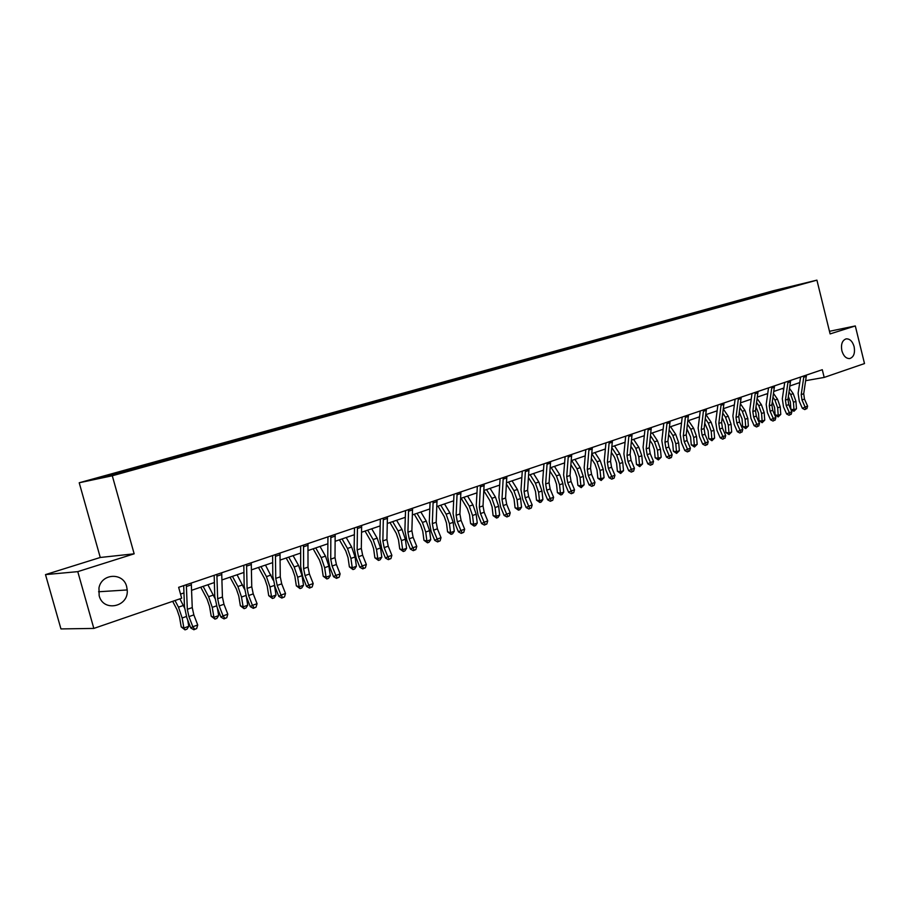 <?xml version="1.0" encoding="UTF-8"?>
<svg xmlns="http://www.w3.org/2000/svg" width="910" height="910" viewBox="0 0 910 910"><rect width="100%" height="100%" fill="white"/><g stroke="black" fill="none" stroke-linecap="round" stroke-linejoin="round"><path stroke-width="1.36" d="M126.649 586.597L127.207 589.953C128.97 606.947 103.194 612.464 99.156 595.663L98.962 587.951C101.613 573.152 123.407 572.299 126.649 586.597M854.126 346.676C855.218 353.125 853.773 357.084 849.792 358.551C846.141 358.711 843.502 356.106 841.864 350.725C840.772 344.344 842.182 340.397 846.084 338.873C849.792 338.634 852.477 341.239 854.126 346.676M45.5 574.608L77.771 571.639L134.157 553.815L100.259 557.477L45.5 574.608L60.947 628.924L93.832 628.423L181.681 598.234L178.644 587.325L822.287 369.71L824.187 377.423L864.5 363.568L855.309 325.951L829.476 331.297M100.259 557.477L79.215 482.766L773.295 290.745L816.918 280.144L112.294 475.771L79.215 482.766M77.771 571.639L93.832 628.423M133.088 469.367L132.507 468.616L129.459 469.264L139.423 466.512L139.708 467.524M764.593 294.339L763.888 293.759L800.322 284.307L786.502 288.277L150.321 464.783L110.633 475.589L96.415 478.603L132.507 468.616M143.075 466.591L142.483 465.852L139.423 466.512M142.483 465.852L169.931 458.06L170.204 459.072M173.651 458.117L173.059 457.377L169.931 458.06M173.059 457.377L199.597 449.847L199.87 450.837M203.385 449.87L202.793 449.142L199.597 449.847M202.793 449.142L228.456 441.862L228.728 442.84M232.312 441.839L231.72 441.134L228.456 441.862M231.72 441.134L256.54 434.081L256.802 435.048M260.465 434.036L259.862 433.342L256.54 434.081M259.862 433.342L283.886 426.517L284.147 427.461M287.867 426.437L287.264 425.755L283.886 426.517M287.264 425.755L310.526 419.146L310.776 420.079M314.553 419.032L313.95 418.361L310.526 419.146M313.95 418.361L336.473 411.957L336.723 412.89M340.545 411.82L339.942 411.161L336.473 411.957M339.942 411.161L361.771 404.95L362.009 405.871M365.877 404.802L365.274 404.154L361.771 404.95M365.274 404.154L386.42 398.125L386.659 399.035M390.583 397.943L389.969 397.317L386.42 398.125M389.969 397.317L410.467 391.471L410.706 392.369M414.664 391.266L414.05 390.64L410.467 391.471M414.05 390.64L433.922 384.975L434.161 385.863M438.154 384.759L437.539 384.134L433.922 384.975M437.539 384.134L456.809 378.64L457.048 379.515M461.074 378.401L460.46 377.786L456.809 378.64M460.46 377.786L479.161 372.452L479.388 373.316M483.449 372.19L482.835 371.599L479.161 372.452M482.835 371.599L500.978 366.411L501.194 367.265M505.289 366.138L504.675 365.547L500.978 366.411M504.675 365.547L522.283 360.519L522.499 361.361M526.617 360.224L526.003 359.643L522.283 360.519M526.003 359.643L543.099 354.752L543.35 355.742M547.456 354.434L546.842 353.865L543.099 354.752M546.842 353.865L563.438 349.122L563.688 350.1M567.817 348.792L567.203 348.234L563.438 349.122M567.203 348.234L583.321 343.616L583.572 344.583M587.712 343.275L587.109 342.717L583.321 343.616M587.109 342.717L602.761 338.236L603 339.191M607.175 337.872L606.56 337.337L602.761 338.236M606.56 337.337L621.769 332.969L622.008 333.902M626.194 332.605L625.591 332.059L621.769 332.969M625.591 332.059L640.367 327.827L640.594 328.715M644.803 327.441L644.2 326.906L640.367 327.827M644.2 326.906L658.567 322.788L658.783 323.641M663.015 322.39L662.412 321.867L658.567 322.788M662.412 321.867L676.369 317.863L676.585 318.682M680.76 317.613L680.225 316.93L676.369 317.863M680.225 316.93L693.807 313.029L694.011 313.836M698.402 312.721L697.663 312.107L693.807 313.029M697.663 312.107L710.869 308.308L711.063 309.082M715.476 307.989L714.737 307.375L710.869 308.308M714.737 307.375L727.59 303.678L727.772 304.429M732.197 303.349L731.458 302.746L727.59 303.678M731.458 302.746L743.959 299.151L744.141 299.89M748.566 298.798L747.838 298.207L743.959 299.151M747.838 298.207L759.998 294.703L760.18 295.443M763.888 293.759L759.998 294.703M163.948 460.801L163.356 460.073M193.944 452.486L193.352 451.758M223.132 444.387L222.529 443.682M251.524 436.516L250.921 435.822M279.165 428.849L278.562 428.166M306.078 421.387L305.476 420.716M332.286 414.118L331.684 413.459M357.835 407.032L357.232 406.383M382.735 400.127L382.12 399.49M406.998 393.575L406.395 392.767M430.817 386.955L430.077 386.204M453.919 380.551L453.18 379.811M476.465 374.294L475.725 373.566M498.475 368.186L497.736 367.469M519.974 362.226L519.223 361.52M540.961 356.401L540.221 355.708M561.459 350.691L560.731 350.02M581.479 345.106L580.773 344.469M601.055 339.658L600.372 339.043M620.199 334.323L619.539 333.742M638.922 329.113L638.274 328.544M657.236 324.017L656.611 323.471M675.163 319.023L674.56 318.5M692.715 314.155L692.112 313.643M709.914 309.389L709.311 308.877M726.737 304.714L726.146 304.213M743.231 300.141L742.628 299.652M759.372 295.659L758.781 295.181M134.157 553.815L112.294 475.771M816.918 280.144L830.113 333.913L855.309 325.951M805.737 380.676L824.187 377.423M180.521 594.093L183.957 592.922M191.646 590.294L214.373 582.536M221.983 579.932L243.937 572.435M251.478 569.853L272.693 562.619M280.166 560.059L300.653 553.064M308.058 550.539L327.873 543.77M335.21 541.268L354.365 534.716M361.634 532.236L380.175 525.9M387.364 523.443L405.314 517.324M412.435 514.878L429.804 508.952M436.868 506.54L453.68 500.796M460.688 498.407L476.965 492.845M483.915 490.467L499.681 485.087M506.563 482.732L521.851 477.511M528.664 475.191L543.486 470.129M550.243 467.82L564.598 462.906M571.298 460.619L585.232 455.864M591.864 453.601L605.378 448.983M611.964 446.73L625.068 442.26M631.597 440.03L644.314 435.685M650.786 433.478L663.128 429.258M669.544 427.063L681.522 422.979M687.892 420.807L699.517 416.825M705.83 414.676L717.125 410.82M723.382 408.681L734.359 404.927M740.569 402.811L751.228 399.171M757.382 397.067L767.733 393.529M773.841 391.448L783.908 388.001M789.96 385.942L799.742 382.598M781.963 289.539L781.701 288.834M806.453 375.057L803.723 393.734L804.486 399.069L807.602 406.156L805.1 407.043L805.862 409.056L804.77 409.58L805.862 409.056M803.939 375.91L801.221 394.61L801.994 399.956L805.1 407.043L802.381 408.363L799.276 401.287L798.127 393.279L800.595 377.047M802.381 408.363L804.77 409.58M806.863 408.704L807.602 406.156M788.379 396.521L790.346 401.856L790.858 409.307L793.964 409.693L793.452 402.231L790.71 394.53L789.038 392.142M793.918 411.286L793.964 409.693L796.455 408.795L793.918 411.286L790.858 409.307M796.455 408.795L795.954 401.355L793.213 393.655L789.584 388.502M782.68 388.422L783.646 389.787M790.642 380.403L787.98 399.24L788.754 404.632L791.893 411.786L789.345 412.696L790.13 414.733L789.038 415.256L790.13 414.733M788.083 381.267L785.421 400.127L786.206 405.53L789.345 412.696L786.627 414.016L783.499 406.861L782.316 398.773L784.738 382.405M786.627 414.016L789.038 415.256M791.143 414.357L791.893 411.786M774.512 385.863L771.908 404.859L772.704 410.308L775.866 417.542L773.261 418.475L774.069 420.511L772.977 421.046L774.069 420.511M771.885 386.75L769.291 405.769L770.099 411.229L773.261 418.475L770.542 419.794L767.392 412.56L766.186 404.393L768.54 387.876M770.542 419.794L772.977 421.046M775.104 420.147L775.866 417.542M772.362 401.685L774.581 407.407L775.115 414.926L778.209 415.324L777.675 407.794L774.922 400.013L772.999 397.272M778.187 416.928L778.209 415.324L780.757 414.414L778.187 416.928L775.115 414.926M780.757 414.414L780.234 406.895L777.47 399.126L773.545 393.518M766.868 393.825L767.551 394.815M755.994 406.952L758.474 413.083L759.031 420.67L762.136 421.08L761.579 413.481L758.792 405.61L756.619 402.493M762.136 422.695L762.136 421.08L764.73 420.147L762.136 422.695L759.031 420.67M764.73 420.147L764.184 412.56L761.397 404.711L757.165 398.614M750.727 399.342L751.125 399.922M758.03 391.436L755.493 410.603L756.301 416.098L759.486 423.412L756.836 424.367L757.666 426.426L756.574 426.949L757.666 426.426M755.357 392.335L752.82 411.536L753.651 417.042L756.836 424.367L754.128 425.687L750.943 418.373L749.715 410.126L752.013 393.473M754.128 425.687L756.574 426.949M758.724 426.039L759.486 423.412M739.284 412.298L742.037 418.862L742.628 426.528L745.722 426.961L745.142 419.283L742.321 411.331L739.887 407.805M745.745 428.576L745.722 426.961L748.373 426.005L745.745 428.576L742.628 426.528M748.373 426.005L747.792 418.35L744.983 410.41L740.433 403.801M741.195 397.124L738.727 416.462L739.557 422.024L742.765 429.418L740.058 430.385L740.911 432.466L739.83 432.989L740.911 432.466M738.454 398.045L736.008 417.417L736.838 422.979L740.058 430.385L737.35 431.704L734.154 424.31L732.891 415.984L735.121 399.171M737.35 431.704L739.83 432.989M741.991 432.068L742.765 429.418M722.21 417.736L725.247 424.777L725.861 432.5L728.967 432.955L728.353 425.209L725.509 417.167L722.802 413.208M729.012 434.582L728.967 432.955L731.674 431.988L729.012 434.582L725.861 432.5M731.674 431.988L731.071 424.253L728.228 416.223L723.336 409.079M723.985 402.937L721.596 422.456L722.449 428.064L725.691 435.549L722.915 436.538L723.803 438.631L722.722 439.155L723.803 438.631M721.198 403.881L718.82 423.423L719.673 429.042L722.915 436.538L720.219 437.858L716.989 430.385L715.704 421.967L717.876 405.007M720.219 437.858L722.722 439.155M724.906 438.233L725.691 435.549M704.761 423.275L708.105 430.805L708.754 438.62L711.847 439.086L711.211 431.26L708.333 423.139L705.33 418.702M711.916 440.724L711.847 439.086L714.612 438.097L711.916 440.724L708.754 438.62M714.612 438.097L713.975 430.282L711.108 422.172L705.978 414.619M706.41 408.886L704.101 428.576L704.977 434.241L708.23 441.805L705.398 442.817L706.308 444.933L705.239 445.456L707.445 444.524L706.308 444.933M703.555 409.853L701.257 429.565L702.133 435.242L705.398 442.817L702.713 444.148L699.46 436.584L698.141 428.087L700.245 410.967M702.713 444.148L705.239 445.456M707.445 444.524L708.23 441.805M686.913 428.917L690.588 436.971L691.259 444.853L694.353 445.343L693.682 437.448L690.792 429.224L687.471 424.299M694.455 446.992L694.353 445.343L697.185 444.33L694.455 446.992L691.259 444.853M697.185 444.33L696.514 436.447L693.625 428.246L688.472 420.602M688.449 414.96L686.208 434.832L687.107 440.554L690.394 448.209L687.494 449.244L688.438 451.371L687.368 451.895L689.598 450.95L688.438 451.371M685.526 415.95L683.308 435.845L684.218 441.577L687.494 449.244L684.82 450.564L681.544 442.92L680.191 434.332L682.216 417.064M684.82 450.564L687.368 451.895M689.598 450.95L690.394 448.209M668.679 434.65L670.75 437.744L672.695 443.272L673.389 451.235L676.483 451.735L675.789 443.762L672.854 435.458L669.214 429.998M676.608 453.396L676.483 451.735L679.372 450.7L676.608 453.396L673.389 451.235M679.372 450.7L678.678 442.738L675.755 434.445L670.579 426.71M670.079 421.171L667.929 441.225L668.85 447.015L672.16 454.75L669.203 455.808L670.169 457.957L669.1 458.481L671.353 457.525L670.169 457.957M667.098 422.183L664.96 442.26L665.881 448.061L669.203 455.808L666.529 457.138L663.231 449.392L661.843 440.724L663.799 423.298M666.529 457.138L669.1 458.481M671.353 457.525L672.16 454.75M650.024 440.486L652.436 444.125L654.392 449.711L655.132 457.753L658.214 458.276L657.486 450.222L654.529 441.828L650.536 435.788M658.374 459.937L658.214 458.276L661.172 457.218L658.374 459.937L655.132 457.753M661.172 457.218L660.444 449.176L657.498 440.793L652.299 432.955M651.287 427.518L649.24 447.765L650.184 453.612L653.516 461.438L650.479 462.53L651.48 464.68L650.422 465.215L652.697 464.248L651.48 464.68M648.238 428.553L646.202 448.823L647.146 454.682L650.479 462.53L647.829 463.85L644.508 456.024L643.086 447.254L644.951 429.668M647.829 463.85L650.422 465.215M652.697 464.248L653.516 461.438M630.937 446.423L633.713 450.643L635.692 456.297L636.465 464.418L639.537 464.964L638.774 456.831L635.794 448.334L631.426 441.68M639.73 466.637L639.537 464.964L642.562 463.884L639.73 466.637L636.465 464.418M642.562 463.884L641.8 455.762L638.82 447.276L633.61 439.348M632.075 434.024L630.118 454.454L631.085 460.358L634.441 468.286L631.347 469.389L632.37 471.573L631.312 472.097L633.61 471.118L632.37 471.573M628.958 435.071L627.013 455.535L627.98 461.45L631.347 469.389L628.708 470.72L625.352 462.792L623.896 453.942L625.682 436.186M628.708 470.72L631.312 472.097M633.61 471.118L634.441 468.286M611.406 452.463L614.557 457.32L616.57 463.031L617.367 471.232L620.438 471.801L619.642 463.577L616.627 454.989L611.873 447.674M620.654 473.473L620.438 471.801L623.532 470.697L620.654 473.473L617.367 471.232M623.532 470.697L622.736 462.485L619.733 453.908L614.489 445.866M612.407 440.667L610.553 461.29L611.543 467.262L614.933 475.282L611.759 476.419L612.828 478.614L611.77 479.138L614.091 478.159L612.828 478.614M609.222 441.748L607.38 462.405L608.369 468.388L611.759 476.419L609.131 477.739L605.753 469.719L604.263 460.767L605.958 442.851M609.131 477.739L611.77 479.138M614.091 478.159L614.933 475.282M591.42 458.606L594.981 464.134L597.005 469.913L597.836 478.205L600.907 478.796L600.065 470.481L597.028 461.791L591.853 453.772M601.157 480.48L600.907 478.796L604.069 477.659L601.157 480.48L597.836 478.205M604.069 477.659L603.239 469.367L600.202 460.688L594.935 452.554M592.285 447.47L590.533 468.297L591.557 474.326L594.969 482.448L591.728 483.608L592.819 485.826L591.773 486.349L594.116 485.349L592.819 485.826M589.02 448.573L587.28 469.435L588.304 475.475L591.728 483.608L589.111 484.928L585.71 476.817L584.174 467.763L585.778 449.676M589.111 484.928L591.773 486.349M594.116 485.349L594.969 482.448M570.945 464.851L574.938 471.118L576.986 476.965L577.861 485.337L580.921 485.951L580.045 477.557L576.974 468.764L571.685 460.494M581.206 487.646L580.921 485.951L584.152 484.791L581.206 487.646L577.861 485.337M584.152 484.791L583.287 476.408L580.216 467.638L574.938 459.379M571.685 454.431L570.047 475.464L571.093 481.561L574.529 489.785L571.207 490.968L572.345 493.197L571.309 493.721L573.675 492.719L572.345 493.197M568.34 455.569L566.714 476.624L567.76 482.732L571.207 490.968L568.613 492.287L565.178 484.075L563.609 474.929L565.121 456.661M568.613 492.287L571.309 493.721M573.675 492.719L574.529 489.785M549.97 471.198L554.44 478.25L556.499 484.177L557.42 492.64L560.458 493.265L559.548 484.791L556.442 475.885L551.141 467.512M560.788 494.972L560.458 493.265L563.768 492.082L562.107 494.494L560.788 494.972L557.42 492.64M563.768 492.082L562.869 483.62L559.764 474.736L554.463 466.375M550.596 461.575L549.071 482.8L550.14 488.966L553.61 497.292L550.209 498.509L551.38 500.75L550.345 501.274L552.734 500.261L551.38 500.75M547.16 462.724L545.659 483.983L546.739 490.171L550.209 498.509L547.638 499.829L544.169 491.502L542.565 482.254L543.964 463.816M547.638 499.829L550.345 501.274M552.734 500.261L553.61 497.292M528.494 477.648L533.442 485.565L535.535 491.559L536.49 500.102L539.516 500.762L538.572 492.196L535.433 483.187L530.109 474.69M539.88 502.479L539.516 500.762L542.906 499.545L541.234 501.99L539.88 502.479L536.49 500.102M542.906 499.545L541.962 490.99L538.834 482.004L533.51 473.53M528.983 468.877L527.584 490.308L528.687 496.553L532.179 504.982L528.699 506.222L529.904 508.497L528.881 509.02L531.292 507.985L529.904 508.497M525.468 470.06L524.092 491.536L525.195 497.781L528.699 506.222L526.139 507.541L522.647 499.112L520.998 489.762L522.294 471.141M526.139 507.541L528.881 509.02M531.292 507.985L532.179 504.982M506.472 484.188L511.955 493.049L514.059 499.112L515.06 507.757L518.074 508.44L517.085 499.772L513.911 490.661L508.576 482.05M518.472 510.157L518.074 508.44L521.555 507.2L519.86 509.657L518.472 510.157L515.06 507.757M521.555 507.2L520.565 498.543L517.392 489.455L512.057 480.855M506.836 476.362L505.573 498.009L506.699 504.322L510.226 512.853L506.654 514.139L507.905 516.414L506.893 516.937L509.327 515.902L507.905 516.414M503.241 477.579L502.001 499.26L503.128 505.585L506.654 514.139L504.129 515.447L500.614 506.915L498.908 497.451L500.09 478.649M504.129 515.447L506.893 516.937M509.327 515.902L510.226 512.853M483.892 490.843L489.933 500.716L492.071 506.859L493.106 515.595L496.121 516.3L495.074 507.541L491.878 498.316L486.52 489.58M496.553 518.029L496.121 516.3L499.67 515.026L497.975 517.517L496.553 518.029L493.106 515.595M499.67 515.026L498.635 506.29L495.438 497.076L490.092 488.363M484.143 484.029L483.017 505.903L484.177 512.284L487.726 520.929L484.075 522.238L485.36 524.535L484.359 525.059L486.827 524.012L485.36 524.535M480.457 485.28L479.354 507.177L480.514 513.57L484.075 522.238L481.561 523.546L478.023 514.901L476.271 505.334L477.329 486.338M481.561 523.546L484.359 525.059M486.827 524.012L487.726 520.929M461.131 498.248L467.376 508.576L469.537 514.787L470.618 523.614L473.609 524.353L472.529 515.504L469.287 506.153L463.918 497.304M474.099 526.082L473.609 524.353L477.261 523.045L475.555 525.571L474.099 526.082L470.618 523.614M477.261 523.045L476.18 514.218L472.95 504.891L467.581 496.052M460.881 491.9L459.903 513.979L461.086 520.44L464.669 529.199L460.915 530.541L462.257 532.862L461.256 533.385L463.747 532.327L462.257 532.862M457.104 493.174L456.137 515.299L457.332 521.771L460.915 530.541L458.435 531.85L454.863 523.091L453.078 513.411L453.999 494.221M458.435 531.85L461.256 533.385M463.747 532.327L464.669 529.199M437.994 506.153L444.262 516.618L446.446 522.92L447.572 531.838L450.552 532.612L449.415 523.659L446.139 514.196L440.759 505.209M451.076 534.352L450.552 532.612L454.283 531.269L452.577 533.817L451.076 534.352L447.572 531.838M454.283 531.269L453.157 522.34L449.893 512.899L444.501 503.935M437.027 499.965L436.186 522.272L437.414 528.812L441.02 537.685L437.175 539.061L438.552 541.404L437.573 541.916L440.099 540.847L438.552 541.404M433.137 501.285L432.33 523.625L433.558 530.166L437.175 539.061L434.73 540.358L431.124 531.486L429.281 521.692L430.077 502.32M434.73 540.358L437.573 541.916M440.099 540.847L441.02 537.685M414.277 514.252L420.568 524.877L422.763 531.247L423.958 540.278L426.904 541.075L425.721 532.02L422.411 522.442L417.007 513.32M427.484 542.815L426.904 541.075L430.737 539.698L429.008 542.269L427.484 542.815L423.958 540.278M430.737 539.698L429.565 530.666L426.255 521.1L420.852 512.011M412.548 508.246L411.877 530.78L413.129 537.389L416.769 546.387L412.822 547.797L414.255 550.163L413.276 550.675L415.825 549.595L414.255 550.163M408.567 509.589L407.919 532.168L409.182 538.788L412.822 547.797L410.41 549.094L406.77 540.096L404.882 530.189L405.53 510.612M410.41 549.094L413.276 550.675M415.825 549.595L416.769 546.387M389.969 522.556L396.271 533.34L398.489 539.789L399.729 548.923L402.664 549.754L401.424 540.597L398.079 530.894L392.665 521.635M403.289 551.505L402.664 549.754L406.588 548.343L404.859 550.937L403.289 551.505L399.729 548.923M406.588 548.343L405.36 539.209L402.027 529.518L396.612 520.292M387.421 516.732L386.921 539.505L388.217 546.193L391.88 555.316L387.831 556.772L389.309 559.149L388.354 559.661L390.925 558.569L389.309 559.149M383.337 518.12L382.86 540.927L384.168 547.627L387.831 556.772L385.453 558.058L381.79 548.935L379.845 538.913L380.346 519.132M385.453 558.058L388.354 559.661M390.925 558.569L391.88 555.316M365.024 531.076L371.337 542.019L373.589 548.559L374.875 557.796L377.786 558.649L376.501 549.401L373.111 539.562L367.685 530.166M378.469 560.412L377.786 558.649L381.813 557.216L380.073 559.832L378.469 560.412L374.875 557.796M381.813 557.216L380.539 547.968L377.161 538.151L371.735 528.79M361.634 525.457L361.315 548.468L362.646 555.236L366.343 564.484L362.191 565.975L363.716 568.375L362.772 568.886L365.376 567.772L363.716 568.375M357.437 526.879L357.152 549.924L358.483 556.704L362.191 565.975L359.837 567.249L356.14 558.001L354.138 547.854L354.49 527.868M359.837 567.249L362.772 568.886M365.376 567.772L366.343 564.484M339.43 539.823L345.754 550.925L348.029 557.557L349.383 566.896L352.261 567.783L350.919 558.422L347.495 548.457L342.058 538.925M353 569.558L352.261 567.783L356.401 566.304L354.65 568.966L353 569.558L349.383 566.896M356.401 566.304L355.059 556.965L351.647 547.012L346.209 537.503M335.153 534.409L335.016 557.659L336.393 564.507L340.124 573.891L335.847 575.427L337.428 577.839L336.507 578.351L339.134 577.224L337.428 577.839M330.842 535.865L330.739 559.161L332.116 566.02L335.847 575.427L333.538 576.69L329.818 567.317L327.759 557.045L327.941 536.854M333.538 576.69L336.507 578.351M339.134 577.224L340.124 573.891M313.154 548.798L319.501 560.071L321.799 566.782L323.209 576.235L326.064 577.167L324.654 567.692L321.196 557.591L315.747 547.911M326.849 578.942L326.064 577.167L330.307 575.643L328.544 578.328L326.849 578.942L323.209 576.235M330.307 575.643L328.908 566.191L325.462 556.112L320.013 546.455M307.955 543.611L308.012 567.101L309.423 574.039L313.188 583.56L308.797 585.13L310.435 587.564L309.525 588.076L312.187 586.939L310.435 587.564M303.519 545.101L303.622 568.648L305.032 575.598L308.797 585.13L306.534 586.393L302.78 576.883L300.653 566.475L300.664 546.068M306.534 586.393L309.525 588.076M312.187 586.939L313.188 583.56M286.184 558.001L292.531 569.455L294.863 576.269L296.33 585.835L299.162 586.802L297.684 577.213L294.192 566.976L288.732 557.136M300.004 588.577L299.162 586.802L303.519 585.232L301.756 587.951L300.004 588.577L296.33 585.835M303.519 585.232L302.063 575.666L298.571 565.451L293.111 555.646M279.996 553.064L280.269 576.815L281.713 583.833L285.512 593.479L281.008 595.106L282.692 597.563L281.804 598.063L284.5 596.914L282.692 597.563M275.434 554.6L275.753 578.396L277.209 585.426L281.008 595.106L278.779 596.357L274.991 586.711L272.807 576.178L272.625 555.555M278.779 596.357L281.804 598.063M284.5 596.914L285.512 593.479M258.474 567.465L264.844 579.101L267.199 586.006L268.723 595.686L271.521 596.687L269.986 586.995L266.448 576.61L260.977 566.611M272.431 598.473L271.521 596.687L276.003 595.083L274.228 597.836L272.431 598.473L268.723 595.686M276.003 595.083L274.445 585.187M273.171 580.148L265.47 565.076M251.251 562.778L251.751 586.791L253.242 593.9L257.064 603.694L252.434 605.355L254.186 607.835L253.31 608.335L256.04 607.175L254.186 607.835M246.564 564.359L247.099 588.406L248.601 595.538L252.434 605.355L250.25 606.595L246.439 596.801L244.187 586.142L243.812 565.292M250.25 606.595L253.31 608.335M256.04 607.175L257.064 603.694M230.014 577.19L236.384 589.02L238.761 596.016L240.365 605.81L243.118 606.856L241.514 597.04L237.931 586.506L232.46 576.36M244.096 608.654L243.118 606.856L247.725 605.207L245.939 607.982L244.096 608.654L240.365 605.81M247.725 605.207L246.303 596.437M244.403 588.986L237.078 574.779M221.687 572.777L222.427 597.04L223.962 604.251L227.819 614.182L223.052 615.899L224.872 618.402L224.019 618.891L226.772 617.719L224.872 618.402M216.876 574.403L217.649 598.712L219.196 605.935L223.052 615.899L220.925 617.128L217.081 607.186L214.76 596.391L214.18 575.313M220.925 617.128L224.019 618.891M226.772 617.719L227.819 614.182M200.746 587.189L207.116 599.201L209.527 606.31L211.211 616.218L213.918 617.31L212.246 607.368L208.618 596.687L203.146 586.37M214.965 619.107L213.918 617.31L218.65 615.615L216.864 618.425L214.965 619.107L211.211 616.218M218.65 615.615L217.365 607.937M214.885 598.291L207.901 584.743M191.271 583.06L192.249 607.596L193.841 614.898L197.732 624.988L192.829 626.74L194.706 629.265L193.875 629.754L196.662 628.56L194.706 629.265M186.323 584.732L187.335 609.313L188.939 616.627L192.829 626.74L190.759 627.957L186.88 617.867L184.491 606.924L183.683 585.619M190.759 627.957L193.875 629.754M196.662 628.56L197.732 624.988M172.673 601.328L177.029 609.689L179.475 616.889L181.226 626.922L183.9 628.048L182.148 617.992L178.474 607.163L175.004 600.52M185.014 629.856L183.9 628.048L188.768 626.308L186.96 629.163L185.014 629.856L181.226 626.922M188.768 626.308L187.653 619.892M184.548 607.96L179.896 598.837M803.723 393.734L801.221 394.61M804.486 399.069L801.994 399.956M806.396 376.365L803.883 377.206M793.452 402.231L795.954 401.355M790.71 394.53L793.213 393.655M787.98 399.24L785.421 400.127M788.754 404.632L786.206 405.53M790.597 381.711L788.026 382.587M771.908 404.859L769.291 405.769M772.704 410.308L770.099 411.229M774.456 387.182L771.839 388.07M777.675 407.794L780.234 406.895M774.922 400.013L777.47 399.126M761.579 413.481L764.184 412.56M758.792 405.61L761.397 404.711M755.493 410.603L752.82 411.536M756.301 416.098L753.651 417.042M757.973 392.767L755.3 393.677M745.142 419.283L747.792 418.35M742.321 411.331L744.983 410.41M738.727 416.462L736.008 417.417M739.557 422.024L736.838 422.979M741.149 398.478L738.419 399.399M728.353 425.209L731.071 424.253M725.509 417.167L728.228 416.223M721.596 422.456L718.82 423.423M722.449 428.064L719.673 429.042M723.951 404.302L721.164 405.246M711.211 431.26L713.975 430.282M708.333 423.139L711.108 422.172M704.101 428.576L701.257 429.565M704.977 434.241L702.133 435.242M706.376 410.262L703.532 411.229M693.682 437.448L696.514 436.447M690.792 429.224L693.625 428.246M686.208 434.832L683.308 435.845M687.107 440.554L684.218 441.577M688.415 416.348L685.503 417.337M675.789 443.762L678.678 442.738M672.854 435.458L675.755 434.445M667.929 441.225L664.96 442.26M668.85 447.015L665.881 448.061M670.056 422.57L667.076 423.582M657.486 450.222L660.444 449.176M654.529 441.828L657.498 440.793M649.24 447.765L646.202 448.823M650.184 453.612L647.146 454.682M651.276 428.94L648.227 429.975M638.774 456.831L641.8 455.762M635.794 448.334L638.82 447.276M630.118 454.454L627.013 455.535M631.085 460.358L627.98 461.45M632.063 435.446L628.946 436.504M619.642 463.577L622.736 462.485M616.627 454.989L619.733 453.908M610.553 461.29L607.38 462.405M611.543 467.262L608.369 468.388M612.407 442.112L609.222 443.193M600.065 470.481L603.239 469.367M597.028 461.791L600.202 460.688M590.533 468.297L587.28 469.435M591.557 474.326L588.304 475.475M592.296 448.926L589.02 450.04M580.045 477.557L583.287 476.408M576.974 468.764L580.216 467.638M570.047 475.464L566.714 476.624M571.093 481.561L567.76 482.732M571.696 455.91L568.352 457.048M559.548 484.791L562.869 483.62M556.442 475.885L559.764 474.736M549.071 482.8L545.659 483.983M550.14 488.966L546.739 490.171M550.607 463.053L547.183 464.214M538.572 492.196L541.962 490.99M535.433 483.187L538.834 482.004M527.584 490.308L524.092 491.536M528.687 496.553L525.195 497.781M529.006 470.379L525.502 471.573M517.085 499.772L520.565 498.543M513.911 490.661L517.392 489.455M505.573 498.009L502.001 499.26M506.699 504.322L503.128 505.585M506.881 477.887L503.275 479.104M495.074 507.541L498.635 506.29M491.878 498.316L495.438 497.076M483.017 505.903L479.354 507.177M484.177 512.284L480.514 513.57M484.188 485.565L480.503 486.816M472.529 515.504L476.18 514.218M469.287 506.153L472.95 504.891M459.903 513.979L456.137 515.299M461.086 520.44L457.332 521.771M460.938 493.447L457.15 494.733M449.415 523.659L453.157 522.34M446.139 514.196L449.893 512.899M436.186 522.272L432.33 523.625M437.414 528.812L433.558 530.166M437.084 501.535L433.205 502.855M425.721 532.02L429.565 530.666M422.411 522.442L426.255 521.1M411.877 530.78L407.919 532.168M413.129 537.389L409.182 538.788M412.617 509.827L408.635 511.181M401.424 540.597L405.36 539.209M398.079 530.894L402.027 529.518M386.921 539.505L382.86 540.927M388.217 546.193L384.168 547.627M387.512 518.336L383.428 519.724M376.501 549.401L380.539 547.968M373.111 539.562L377.161 538.151M361.315 548.468L357.152 549.924M362.646 555.236L358.483 556.704M361.736 527.072L357.539 528.494M350.919 558.422L355.059 556.965M347.495 548.457L351.647 547.012M335.016 557.659L330.739 559.161M336.393 564.507L332.116 566.02M335.267 536.047L330.956 537.514M324.654 567.692L328.908 566.191M321.196 557.591L325.462 556.112M308.012 567.101L303.622 568.648M309.423 574.039L305.032 575.598M308.069 545.261L303.644 546.762M297.684 577.213L302.063 575.666M294.192 566.976L298.571 565.451M280.269 576.815L275.753 578.396M281.713 583.833L277.209 585.426M280.132 554.736L275.571 556.283M269.986 586.995L274.479 585.403M266.448 576.61L270.941 575.052M251.751 586.791L247.099 588.406M253.242 593.9L248.601 595.538M251.399 564.473L246.724 566.065M241.514 597.04L245.95 595.47M237.931 586.506L242.56 584.903M222.427 597.04L217.649 598.712M223.962 604.251L219.196 605.935M221.847 574.494L217.035 576.121M212.246 607.368L216.58 605.832M208.618 596.687L213.372 595.038M192.249 607.596L187.335 609.313M193.841 614.898L188.939 616.627M191.453 584.789L186.493 586.472M182.148 617.992L186.379 616.502M178.474 607.163L183.365 605.457M127.207 589.953L98.576 591.762"/></g></svg>
